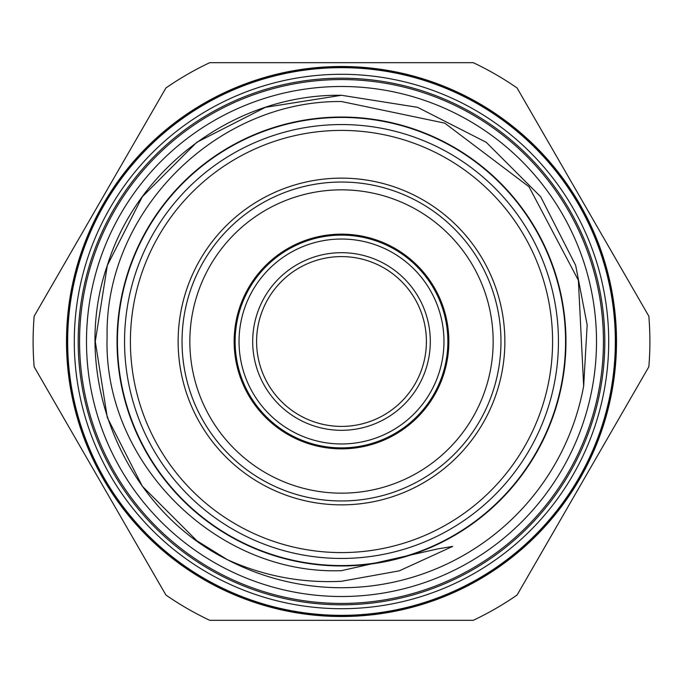 <?xml version="1.0" encoding="UTF-8"?>
<svg xmlns="http://www.w3.org/2000/svg" width="683" height="683" viewBox="0 0 683 683"><rect width="100%" height="100%" fill="white"/><g stroke="black" fill="none" stroke-linecap="round" stroke-linejoin="round"><path stroke-width="1.02" d="M117.433 341.5A224.067 224.067 0 0 1 341.5 117.433A224.067 224.067 0 0 1 565.567 341.5A224.067 224.067 0 0 1 341.5 565.567A224.067 224.067 0 0 1 117.433 341.5M79.561 341.5A261.939 261.939 0 0 1 341.5 79.561A261.939 261.939 0 0 1 603.439 341.5A261.939 261.939 0 0 1 341.5 603.439A261.939 261.939 0 0 1 79.561 341.5M341.5 615.34A273.84 273.84 0 0 0 615.34 341.5A273.84 273.84 0 0 0 341.5 67.66A273.84 273.84 0 0 0 67.66 341.5A273.84 273.84 0 0 0 341.5 615.34M616.51 341.5A275.01 275.01 0 0 0 341.5 66.49A275.01 275.01 0 0 0 66.49 341.5A275.01 275.01 0 0 0 341.5 616.51A275.01 275.01 0 0 0 616.51 341.5M341.5 616.126A274.626 274.626 0 0 1 66.874 341.5A274.626 274.626 0 0 1 341.5 66.874A274.626 274.626 0 0 1 616.126 341.5A274.626 274.626 0 0 1 341.5 616.126M341.5 608.707A267.207 267.207 0 0 1 74.293 341.5A267.207 267.207 0 0 1 341.5 74.293A267.207 267.207 0 0 1 608.707 341.5A267.207 267.207 0 0 1 341.5 608.707M341.5 62.682L209.732 62.682A308.392 308.392 0 0 0 165.918 87.97L34.15 316.212A308.392 308.392 0 0 0 34.15 366.788L165.918 595.03A308.392 308.392 0 0 0 209.732 620.318L473.268 620.318A308.392 308.392 0 0 0 517.082 595.03L648.85 366.788A308.392 308.392 0 0 0 648.85 316.212L517.082 87.97A308.392 308.392 0 0 0 473.268 62.682L341.5 62.682M341.5 78.195A263.305 263.305 0 0 0 78.195 341.5A263.305 263.305 0 0 0 341.5 604.805A263.305 263.305 0 0 0 604.805 341.5A263.305 263.305 0 0 0 341.5 78.195M341.5 256.595C327.652 257.337 327.652 257.337 341.5 256.595C327.652 257.337 327.652 257.337 341.5 256.595A84.905 84.905 0 0 0 256.595 341.5A84.905 84.905 0 0 0 341.5 426.405C327.661 425.663 327.661 425.663 341.5 426.405C327.661 425.663 327.661 425.663 341.5 426.405A84.905 84.905 0 0 0 426.405 341.5A84.905 84.905 0 0 0 341.5 256.595C355.339 257.337 355.339 257.337 341.5 256.595C355.339 257.337 355.339 257.337 341.5 256.595M341.5 182.037A159.463 159.463 0 0 1 500.963 341.5A159.463 159.463 0 0 1 341.5 500.963A159.463 159.463 0 0 1 182.037 341.5A159.463 159.463 0 0 1 341.5 182.037M341.5 124.554A216.946 216.946 0 0 1 558.446 341.5A216.946 216.946 0 0 1 341.5 558.446A216.946 216.946 0 0 1 124.554 341.5A216.946 216.946 0 0 1 341.5 124.554M341.5 448.851A107.351 107.351 0 0 1 234.149 341.5A107.351 107.351 0 0 1 341.5 234.149A107.351 107.351 0 0 1 448.851 341.5A107.351 107.351 0 0 1 341.5 448.851M341.5 493.16A151.66 151.66 0 0 0 493.16 341.5A151.66 151.66 0 0 0 341.5 189.84A151.66 151.66 0 0 0 189.84 341.5A151.66 151.66 0 0 0 341.5 493.16M341.5 552.59A211.09 211.09 0 0 0 552.59 341.5A211.09 211.09 0 0 0 341.5 130.41A211.09 211.09 0 0 0 130.41 341.5A211.09 211.09 0 0 0 341.5 552.59M341.5 430.307A88.807 88.807 0 0 1 252.693 341.5A88.807 88.807 0 0 1 341.5 252.693A88.807 88.807 0 0 1 430.307 341.5A88.807 88.807 0 0 1 341.5 430.307M341.5 443.967A102.467 102.467 0 0 0 443.967 341.5A102.467 102.467 0 0 0 341.5 239.033A102.467 102.467 0 0 0 239.033 341.5A102.467 102.467 0 0 0 341.5 443.967M341.5 235.123A106.377 106.377 0 0 1 447.877 341.5A106.377 106.377 0 0 1 341.5 447.877C355.348 447.288 355.348 447.288 341.5 447.877A106.377 106.377 0 0 1 235.123 341.5A106.377 106.377 0 0 1 341.5 235.123M341.5 565.959A224.459 224.459 0 0 1 117.041 341.5A224.459 224.459 0 0 1 341.5 117.041A224.459 224.459 0 0 1 565.959 341.5A224.459 224.459 0 0 1 341.5 565.959M341.5 101.528C216.443 100.247 104.678 211.568 107.103 336.967C102.954 461.973 216.093 575.282 341.5 570.664L437.743 548.901L452.692 546.409L399.316 570.834L341.5 581.276C301.818 583.299 263.74 576.076 227.251 559.616C123.299 507.939 68.898 375.565 107.325 265.414C137.966 166.037 237.522 93.699 341.5 95.278L265.414 107.325L196.772 142.303L142.303 196.772L107.325 265.414L95.278 341.5L107.325 417.586L142.303 486.228L196.772 540.697L227.251 559.616L196.772 540.697L142.303 486.228L107.325 417.586L95.278 341.5L107.325 265.414L142.303 196.772L196.772 142.303L265.414 107.325L341.5 95.278L265.414 107.325L196.772 142.303L142.303 196.772L107.325 265.414L95.278 341.5L107.325 417.586L142.303 486.228L196.772 540.697L227.251 559.616L196.772 540.697L142.303 486.228L107.325 417.586L95.278 341.5L107.325 265.414L142.303 196.772L196.772 142.303L265.414 107.325L341.5 95.278L265.414 107.325L196.772 142.303L142.303 196.772L107.325 265.414L95.278 341.5L107.325 417.586L142.303 486.228L196.772 540.697L227.251 559.616L196.772 540.697L142.303 486.228L107.325 417.586L95.278 341.5L107.325 265.414L142.303 196.772L196.772 142.303L265.414 107.325L341.5 95.278L265.414 107.325L196.772 142.303L142.303 196.772L107.325 265.414L95.278 341.5L107.325 417.586L142.303 486.228L196.772 540.697L227.251 559.616A246.221 246.221 0 0 0 583.666 386.006L578.373 280.261L529.009 186.766L444.753 123.136L341.5 101.528M341.5 95.278L417.586 107.325L486.228 142.303L540.697 196.772L575.675 265.414L587.167 324.954L583.666 386.006L587.167 324.954L575.675 265.414L540.697 196.772L486.228 142.303L417.586 107.325L341.5 95.278L417.586 107.325L486.228 142.303L540.697 196.772L575.675 265.414L587.167 324.954L583.666 386.006L587.167 324.954L575.675 265.414L540.697 196.772L486.228 142.303L417.586 107.325L341.5 95.278L417.586 107.325L486.228 142.303L540.697 196.772L575.675 265.414L587.167 324.954L583.666 386.006L587.167 324.954L575.675 265.414L540.697 196.772L486.228 142.303L417.586 107.325L341.5 95.278L417.586 107.325L486.228 142.303L540.697 196.772L575.675 265.414L587.167 324.954L583.666 386.006M596.507 341.5A255.007 255.007 0 0 1 341.5 596.507A255.007 255.007 0 0 1 86.493 341.5A255.007 255.007 0 0 1 341.5 86.493A255.007 255.007 0 0 1 596.507 341.5M341.5 426.405C355.348 425.663 355.348 425.663 341.5 426.405C355.348 425.663 355.348 425.663 341.5 426.405M341.5 504.865A163.365 163.365 0 0 1 178.135 341.5A163.365 163.365 0 0 1 341.5 178.135A163.365 163.365 0 0 1 504.865 341.5A163.365 163.365 0 0 1 341.5 504.865"/></g></svg>
